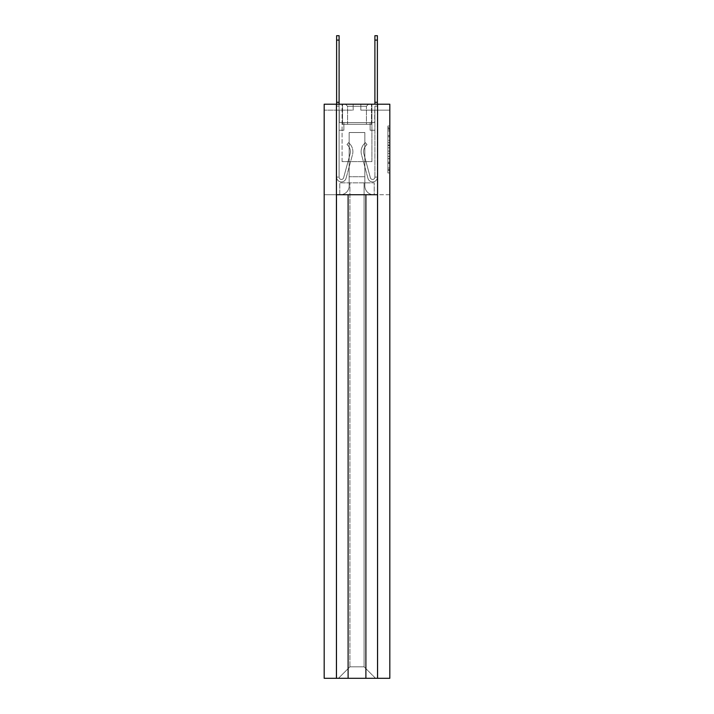<?xml version="1.0" encoding="UTF-8"?>
<svg xmlns="http://www.w3.org/2000/svg" width="714" height="714" viewBox="0 0 714 714"><rect width="100%" height="100%" fill="white"/><g stroke="black" fill="none" stroke-linecap="round" stroke-linejoin="round"><path stroke-width="0.54" stroke-dasharray="3.57 2.68" d="M387.907 140.31L387.907 147.825L389.817 147.825L389.817 170.601L389.817 128.333L389.817 147.825L387.907 147.825L387.907 127.627L387.907 172.949L387.907 125.985L387.907 169.655L389.817 169.655L387.907 169.655L389.817 169.655L387.907 169.655L387.907 162.14L387.907 172.949L389.817 172.949L389.817 125.985L389.817 169.539L389.817 151.109L387.907 151.109L389.817 151.109L389.817 162.14L389.817 129.27L387.907 129.27L389.817 129.27L389.817 172.949L389.817 128.333L389.817 172.949L389.817 170.601L389.817 172.949L387.907 172.949L387.907 125.985L389.817 125.985L389.817 128.333L389.817 125.985L389.817 128.333L389.817 125.985L389.817 127.627L389.817 125.985L387.907 125.985L387.907 129.27L389.817 129.27L387.907 129.27L387.907 140.31L389.817 140.31M342.077 161.614L342.077 104.208L371.923 104.208L342.077 104.208L371.923 104.208L342.077 104.208L342.077 161.614L371.923 161.614L371.923 104.208L371.923 161.614L342.077 161.614M389.817 145.004L389.817 142.657L389.817 145.004L387.907 145.004L387.907 135.553L387.907 163.381L387.907 156.393L389.817 156.393L387.907 156.393L387.907 172.949L389.817 172.949L387.907 172.949L389.817 172.949L387.907 172.949L387.907 125.985L389.817 125.985L387.907 125.985L389.817 125.985L387.907 125.985L387.907 145.004L389.817 145.004M377.572 104.208L377.572 678.3L389.817 678.3L389.817 104.208L389.817 110.143L389.817 104.208L389.817 110.143L389.817 104.208L389.817 110.143L389.817 104.208L389.817 110.143L389.817 104.208L389.817 110.143L389.817 104.208L389.817 110.143L389.817 104.208L389.817 110.143L389.817 104.208L389.817 110.143L389.817 104.208L389.817 110.143L389.817 104.208L389.817 110.143L389.817 104.208L389.817 110.143L389.817 104.208L389.817 110.143L389.817 104.208L389.817 110.143L389.817 104.208L389.817 110.143L389.817 104.208L389.817 110.143L389.817 104.208L389.817 110.143L389.817 104.208L389.817 110.143L389.817 104.208L389.817 110.143L389.817 104.208L389.817 110.143L389.817 104.208L389.817 110.143L389.817 104.208L389.817 110.143L389.817 104.208L389.817 110.143L389.817 104.208L324.183 104.208L353.171 104.208L324.183 104.208L353.171 104.208L324.183 104.208L353.171 104.208L324.183 104.208L353.171 104.208L324.183 104.208L353.171 104.208L324.183 104.208L353.171 104.208L324.183 104.208L353.171 104.208L324.183 104.208L353.171 104.208L324.183 104.208L353.171 104.208L324.183 104.208L353.171 104.208L324.183 104.208L353.171 104.208L324.183 104.208L353.171 104.208L324.183 104.208L353.171 104.208L324.183 104.208L353.171 104.208L324.183 104.208L353.171 104.208L324.183 104.208L353.171 104.208L324.183 104.208L353.171 104.208L324.183 104.208L353.171 104.208L324.183 104.208L353.171 104.208L324.183 104.208L353.171 104.208L324.183 104.208L353.171 104.208L324.183 104.208L353.171 104.208L324.183 104.208L324.183 678.3L324.183 194.726L324.183 678.3L336.428 678.3L336.428 104.208M360.829 110.143L389.817 110.143L360.829 110.143L389.817 110.143L360.829 110.143L389.817 110.143L360.829 110.143L389.817 110.143L360.829 110.143L389.817 110.143L360.829 110.143L389.817 110.143L360.829 110.143L389.817 110.143L360.829 110.143L389.817 110.143L360.829 110.143L389.817 110.143L360.829 110.143L389.817 110.143L360.829 110.143L389.817 110.143L360.829 110.143L389.817 110.143L360.829 110.143L389.817 110.143L360.829 110.143L389.817 110.143L360.829 110.143L389.817 110.143L360.829 110.143L389.817 110.143L360.829 110.143L389.817 110.143L360.829 110.143L389.817 110.143L360.829 110.143L389.817 110.143L360.829 110.143L389.817 110.143L360.829 110.143L389.817 110.143L360.829 110.143L389.817 110.143L360.829 110.143L360.829 104.208L389.817 104.208L360.829 104.208L360.829 110.143L360.829 104.208L389.817 104.208L360.829 104.208L360.829 110.143L360.829 104.208L389.817 104.208L360.829 104.208L360.829 110.143L360.829 104.208L389.817 104.208L360.829 104.208L360.829 110.143L360.829 104.208L389.817 104.208L360.829 104.208L360.829 110.143L360.829 104.208L389.817 104.208L360.829 104.208L360.829 110.143L360.829 104.208L389.817 104.208L360.829 104.208L360.829 110.143L360.829 104.208L389.817 104.208L360.829 104.208L360.829 110.143L360.829 104.208L389.817 104.208L360.829 104.208L360.829 110.143L360.829 104.208L389.817 104.208L360.829 104.208L360.829 110.143L360.829 104.208L389.817 104.208L360.829 104.208L360.829 110.143L360.829 104.208L389.817 104.208L360.829 104.208L360.829 110.143L360.829 104.208L389.817 104.208L360.829 104.208L360.829 110.143L360.829 104.208L389.817 104.208L360.829 104.208L360.829 110.143L360.829 104.208L389.817 104.208L360.829 104.208L360.829 110.143L360.829 104.208L389.817 104.208L360.829 104.208L360.829 110.143L360.829 104.208L389.817 104.208L360.829 104.208L360.829 110.143L360.829 104.208L389.817 104.208L360.829 104.208L360.829 110.143L360.829 104.208L389.817 104.208L360.829 104.208L360.829 110.143L360.829 104.208L389.817 104.208L360.829 104.208L360.829 110.143L360.829 104.208L389.817 104.208L360.829 104.208L360.829 110.143L360.829 104.208L389.817 104.208L360.829 104.208L360.829 110.143M374.698 110.143L377.572 110.143L374.698 110.143L377.572 110.143L374.698 110.143L377.572 110.143L374.698 110.143L377.572 110.143L374.698 110.143L377.572 110.143L374.698 110.143L377.572 110.143L374.698 110.143L377.572 110.143L374.698 110.143L377.572 110.143L374.698 110.143L377.572 110.143L374.698 110.143L377.572 110.143L374.698 110.143L377.572 110.143L374.698 110.143L377.572 110.143L374.698 110.143L377.572 110.143L374.698 110.143L377.572 110.143L374.698 110.143L377.572 110.143L374.698 110.143L377.572 110.143L374.698 110.143L377.572 110.143L374.698 110.143L377.572 110.143L374.698 110.143L377.572 110.143L374.698 110.143L377.572 110.143L374.698 110.143L377.572 110.143L374.698 110.143L377.572 110.143L374.698 110.143L374.698 122.576L339.302 122.576L339.302 110.143L339.302 122.576L339.302 110.143L336.428 110.143L336.428 194.726L340.355 194.726L324.183 194.726L340.355 194.726A8.8 8.8 0 0 0 349.155 185.917L349.155 132.527L349.155 182.855L349.155 176.733L364.845 176.733L364.845 185.917L364.845 176.733L349.155 176.733L349.155 132.527L364.845 132.527L364.845 185.917A8.8 8.8 0 0 0 373.645 194.726L377.572 194.726L377.572 110.143L377.572 194.726L377.572 110.143L377.572 194.726L377.572 110.143L377.572 194.726L377.572 110.143L377.572 194.726L377.572 110.143L377.572 194.726L377.572 110.143L377.572 194.726L377.572 110.143L377.572 194.726L377.572 110.143L377.572 194.726L377.572 110.143L377.572 194.726L377.572 110.143L377.572 194.726L377.572 110.143L377.572 194.726L377.572 110.143L377.572 194.726L377.572 110.143L377.572 194.726L377.572 110.143L377.572 194.726L377.572 110.143L377.572 194.726L377.572 110.143L377.572 194.726L377.572 110.143L377.572 194.726L377.572 110.143L377.572 194.726L377.572 110.143L377.572 194.726L377.572 110.143L377.572 194.726L377.572 110.143L377.572 194.726L377.572 110.143L377.572 194.726L373.645 194.726A8.8 8.8 0 0 1 364.845 185.917A8.8 8.8 0 0 0 373.645 194.726A8.8 8.8 0 0 1 364.845 185.917L364.845 132.527L364.845 185.917L364.845 132.527L349.155 132.527L349.155 185.917A8.8 8.8 0 0 1 340.355 194.726L336.428 194.726L340.355 194.726L336.428 194.726L340.355 194.726L336.428 194.726L340.355 194.726L336.428 194.726L340.355 194.726L336.428 194.726L340.355 194.726L336.428 194.726L340.355 194.726L336.428 194.726L340.355 194.726L336.428 194.726L340.355 194.726L336.428 194.726L340.355 194.726L336.428 194.726L340.355 194.726L336.428 194.726L340.355 194.726L336.428 194.726L340.355 194.726L336.428 194.726L340.355 194.726L336.428 194.726L340.355 194.726L336.428 194.726L340.355 194.726L336.428 194.726L340.355 194.726L336.428 194.726L340.355 194.726L336.428 194.726L340.355 194.726L336.428 194.726L340.355 194.726L336.428 194.726L340.355 194.726L336.428 194.726L340.355 194.726L336.428 194.726L336.428 110.143L339.302 110.143L339.302 122.576L339.302 110.143L336.428 110.143L336.428 194.726L336.428 110.143L339.302 110.143L339.302 122.576L339.302 110.143L336.428 110.143L336.428 194.726L336.428 110.143L339.302 110.143L339.302 122.576L339.302 110.143L336.428 110.143L336.428 194.726L336.428 110.143L339.302 110.143L339.302 122.576L339.302 110.143L336.428 110.143L336.428 194.726L336.428 110.143L339.302 110.143L339.302 122.576L339.302 110.143L336.428 110.143L336.428 194.726L336.428 110.143L339.302 110.143L339.302 122.576L339.302 110.143L336.428 110.143L336.428 194.726L336.428 110.143L339.302 110.143L339.302 122.576L339.302 110.143L336.428 110.143L336.428 194.726L336.428 110.143L339.302 110.143L339.302 122.576L339.302 110.143L336.428 110.143L336.428 194.726L336.428 110.143L339.302 110.143L339.302 122.576L339.302 110.143L336.428 110.143L336.428 194.726L336.428 110.143L339.302 110.143L339.302 122.576L339.302 110.143L336.428 110.143L336.428 194.726L336.428 110.143L339.302 110.143L339.302 122.576L339.302 110.143L336.428 110.143L336.428 194.726L336.428 110.143L339.302 110.143L339.302 122.576L339.302 110.143L336.428 110.143L336.428 194.726L336.428 110.143L339.302 110.143L339.302 122.576L339.302 110.143L336.428 110.143L336.428 194.726L336.428 110.143L339.302 110.143L339.302 122.576L339.302 110.143L336.428 110.143L336.428 194.726L336.428 110.143L339.302 110.143L339.302 122.576L339.302 110.143L336.428 110.143L336.428 194.726L336.428 110.143L339.302 110.143L339.302 122.576L339.302 110.143L336.428 110.143L336.428 194.726L336.428 110.143L339.302 110.143L339.302 122.576L339.302 110.143L336.428 110.143L336.428 194.726L336.428 110.143L339.302 110.143L339.302 122.576L339.302 110.143L336.428 110.143L336.428 194.726L336.428 110.143L339.302 110.143L339.302 122.576L339.302 110.143L336.428 110.143L336.428 194.726L336.428 110.143L339.302 110.143L339.302 122.576L339.302 110.143L336.428 110.143L336.428 194.726L336.428 110.143L339.302 110.143L339.302 122.576L374.698 122.576L339.302 122.576L374.698 122.576L339.302 122.576L374.698 122.576L339.302 122.576L374.698 122.576L339.302 122.576L374.698 122.576L339.302 122.576L374.698 122.576L339.302 122.576L374.698 122.576L339.302 122.576L374.698 122.576L339.302 122.576L374.698 122.576L339.302 122.576L374.698 122.576L339.302 122.576L374.698 122.576L339.302 122.576L374.698 122.576L339.302 122.576L374.698 122.576L339.302 122.576L374.698 122.576L339.302 122.576L374.698 122.576L339.302 122.576L374.698 122.576L339.302 122.576L374.698 122.576L339.302 122.576L374.698 122.576L339.302 122.576L374.698 122.576L339.302 122.576L374.698 122.576L339.302 122.576L374.698 122.576L339.302 122.576L374.698 122.576L374.698 110.143M389.817 194.726L374.225 194.726L374.225 182.855L339.775 182.855L374.225 182.855L374.225 194.726L374.225 182.855L374.225 194.726L389.817 194.726M338.436 678.3L375.564 678.3L364.078 666.822L364.078 182.855L349.922 182.855L364.078 182.855L364.078 666.822L375.564 678.3L324.183 678.3L338.436 678.3L349.922 666.822L349.922 182.855L349.922 666.822L338.436 678.3L349.922 666.822L349.922 182.855L349.922 666.822L364.078 666.822L364.078 182.855L364.078 666.822L349.922 666.822L338.436 678.3M389.817 678.3L375.564 678.3L364.078 666.822L375.564 678.3L389.817 678.3M339.775 194.726L339.775 182.855L339.775 194.726M349.155 185.917A8.8 8.8 0 0 1 340.355 194.726A8.8 8.8 0 0 0 349.155 185.917L349.155 132.527L349.155 185.917A8.8 8.8 0 0 1 340.355 194.726A8.8 8.8 0 0 0 349.155 185.917L349.155 132.527L364.845 132.527L364.845 185.917A8.8 8.8 0 0 0 373.645 194.726A8.8 8.8 0 0 1 364.845 185.917L364.845 132.527L349.155 132.527L349.155 185.917A8.8 8.8 0 0 1 340.355 194.726A8.8 8.8 0 0 0 349.155 185.917L349.155 132.527L364.845 132.527L364.845 185.917A8.8 8.8 0 0 0 373.645 194.726A8.8 8.8 0 0 1 364.845 185.917L364.845 132.527L349.155 132.527L349.155 185.917A8.8 8.8 0 0 1 340.355 194.726A8.8 8.8 0 0 0 349.155 185.917L349.155 132.527L364.845 132.527L364.845 185.917A8.8 8.8 0 0 0 373.645 194.726A8.8 8.8 0 0 1 364.845 185.917L364.845 132.527L349.155 132.527L349.155 185.917A8.8 8.8 0 0 1 340.355 194.726A8.8 8.8 0 0 0 349.155 185.917L349.155 132.527L364.845 132.527L364.845 185.917A8.8 8.8 0 0 0 373.645 194.726A8.8 8.8 0 0 1 364.845 185.917L364.845 132.527L349.155 132.527L349.155 185.917A8.8 8.8 0 0 1 340.355 194.726A8.8 8.8 0 0 0 349.155 185.917L349.155 132.527L364.845 132.527L364.845 185.917A8.8 8.8 0 0 0 373.645 194.726A8.8 8.8 0 0 1 364.845 185.917L364.845 132.527L349.155 132.527L349.155 185.917A8.8 8.8 0 0 1 340.355 194.726A8.8 8.8 0 0 0 349.155 185.917L349.155 132.527L364.845 132.527L364.845 185.917A8.8 8.8 0 0 0 373.645 194.726A8.8 8.8 0 0 1 364.845 185.917L364.845 132.527L349.155 132.527L349.155 185.917A8.8 8.8 0 0 1 340.355 194.726A8.8 8.8 0 0 0 349.155 185.917L349.155 132.527L364.845 132.527L364.845 185.917A8.8 8.8 0 0 0 373.645 194.726A8.8 8.8 0 0 1 364.845 185.917L364.845 132.527L349.155 132.527L349.155 185.917A8.8 8.8 0 0 1 340.355 194.726A8.8 8.8 0 0 0 349.155 185.917L349.155 132.527L364.845 132.527L364.845 185.917A8.8 8.8 0 0 0 373.645 194.726A8.8 8.8 0 0 1 364.845 185.917L364.845 132.527L349.155 132.527L349.155 185.917A8.8 8.8 0 0 1 340.355 194.726A8.8 8.8 0 0 0 349.155 185.917L349.155 132.527L364.845 132.527L364.845 185.917A8.8 8.8 0 0 0 373.645 194.726A8.8 8.8 0 0 1 364.845 185.917L364.845 132.527L349.155 132.527L349.155 185.917A8.8 8.8 0 0 1 340.355 194.726A8.8 8.8 0 0 0 349.155 185.917L349.155 132.527L364.845 132.527L364.845 185.917A8.8 8.8 0 0 0 373.645 194.726A8.8 8.8 0 0 1 364.845 185.917L364.845 132.527L349.155 132.527L349.155 185.917A8.8 8.8 0 0 1 340.355 194.726A8.8 8.8 0 0 0 349.155 185.917L349.155 132.527L364.845 132.527L364.845 185.917A8.8 8.8 0 0 0 373.645 194.726A8.8 8.8 0 0 1 364.845 185.917L364.845 132.527L349.155 132.527L349.155 185.917A8.8 8.8 0 0 1 340.355 194.726A8.8 8.8 0 0 0 349.155 185.917L349.155 132.527L364.845 132.527L364.845 185.917A8.8 8.8 0 0 0 373.645 194.726A8.8 8.8 0 0 1 364.845 185.917L364.845 132.527L349.155 132.527L349.155 185.917A8.8 8.8 0 0 1 340.355 194.726A8.8 8.8 0 0 0 349.155 185.917L349.155 132.527L364.845 132.527L364.845 185.917A8.8 8.8 0 0 0 373.645 194.726A8.8 8.8 0 0 1 364.845 185.917L364.845 132.527L349.155 132.527L349.155 185.917A8.8 8.8 0 0 1 340.355 194.726A8.8 8.8 0 0 0 349.155 185.917L349.155 132.527L364.845 132.527L364.845 185.917A8.8 8.8 0 0 0 373.645 194.726A8.8 8.8 0 0 1 364.845 185.917L364.845 132.527L349.155 132.527L349.155 185.917A8.8 8.8 0 0 1 340.355 194.726A8.8 8.8 0 0 0 349.155 185.917L349.155 132.527L364.845 132.527L364.845 185.917A8.8 8.8 0 0 0 373.645 194.726A8.8 8.8 0 0 1 364.845 185.917L364.845 132.527L349.155 132.527L349.155 185.917A8.8 8.8 0 0 1 340.355 194.726A8.8 8.8 0 0 0 349.155 185.917L349.155 132.527L364.845 132.527L364.845 185.917A8.8 8.8 0 0 0 373.645 194.726A8.8 8.8 0 0 1 364.845 185.917L364.845 132.527L349.155 132.527L349.155 185.917A8.8 8.8 0 0 1 340.355 194.726A8.8 8.8 0 0 0 349.155 185.917L349.155 132.527L364.845 132.527L364.845 185.917A8.8 8.8 0 0 0 373.645 194.726A8.8 8.8 0 0 1 364.845 185.917L364.845 132.527L349.155 132.527L349.155 185.917A8.8 8.8 0 0 1 340.355 194.726A8.8 8.8 0 0 0 349.155 185.917L349.155 132.527L364.845 132.527L364.845 185.917A8.8 8.8 0 0 0 373.645 194.726A8.8 8.8 0 0 1 364.845 185.917L364.845 132.527L349.155 132.527L349.155 185.917A8.8 8.8 0 0 1 340.355 194.726A8.8 8.8 0 0 0 349.155 185.917L349.155 132.527L364.845 132.527L364.845 185.917A8.8 8.8 0 0 0 373.645 194.726A8.8 8.8 0 0 1 364.845 185.917L364.845 132.527L349.155 132.527L349.155 185.917A8.8 8.8 0 0 1 340.355 194.726A8.8 8.8 0 0 0 349.155 185.917L349.155 132.527L364.845 132.527L364.845 185.917A8.8 8.8 0 0 0 373.645 194.726A8.8 8.8 0 0 1 364.845 185.917L364.845 132.527L349.155 132.527L349.155 185.917A8.8 8.8 0 0 1 340.355 194.726A8.8 8.8 0 0 0 349.155 185.917M336.464 678.3L348.102 678.3L348.102 194.726L377.536 194.726L336.464 194.726L336.428 678.3M348.102 194.726L365.898 194.726L365.898 678.3L348.102 678.3M365.898 678.3L377.536 678.3L377.536 194.726L365.898 194.726M364.845 132.527L349.155 132.527L364.845 132.527M373.645 194.726A8.8 8.8 0 0 1 364.845 185.917A8.8 8.8 0 0 0 373.645 194.726M353.171 110.143L353.171 104.208L353.171 110.143L353.171 104.208L353.171 110.143L353.171 104.208L353.171 110.143L353.171 104.208L353.171 110.143L353.171 104.208L353.171 110.143L353.171 104.208L353.171 110.143L353.171 104.208L353.171 110.143L353.171 104.208L353.171 110.143L353.171 104.208L353.171 110.143L353.171 104.208L353.171 110.143L353.171 104.208L353.171 110.143L353.171 104.208L353.171 110.143L353.171 104.208L353.171 110.143L353.171 104.208L353.171 110.143L353.171 104.208L353.171 110.143L353.171 104.208L353.171 110.143L353.171 104.208L353.171 110.143L353.171 104.208L353.171 110.143L353.171 104.208L353.171 110.143L353.171 104.208L353.171 110.143L353.171 104.208L353.171 110.143L353.171 104.208L353.171 110.143L324.183 110.143L353.171 110.143M336.428 110.143L336.428 194.726L336.428 110.143L339.302 110.143L336.428 110.143M387.907 147.825L389.817 147.825L387.907 147.825M387.907 127.627L387.907 125.985L387.907 127.627L389.817 127.627L387.907 127.627M387.907 163.256L387.907 153.456L387.907 163.256L389.817 163.256L387.907 163.256M387.907 153.456L387.907 151.109L389.817 151.109L387.907 151.109L387.907 153.456L389.817 153.456L387.907 153.456M387.907 135.553L387.907 129.27L387.907 135.553L389.817 135.553L387.907 135.553M387.907 125.985L389.817 125.985L387.907 125.985L387.907 128.333L387.907 125.985L389.817 125.985M387.907 172.949L389.817 172.949L387.907 172.949L387.907 170.601L387.907 172.949M336.615 35.7L336.615 102.298L339.105 102.298L339.105 35.7M339.105 104.208L339.105 106.118L339.105 102.298L336.615 102.298L336.615 177.117L339.105 177.117L336.615 177.117A4.784 4.784 0 0 0 346.022 178.375A4.784 4.784 0 0 1 336.615 177.117A4.784 4.784 0 0 0 346.022 178.375L352.484 154.688A11.478 11.478 0 0 0 348.539 142.675A11.478 11.478 0 0 1 352.484 154.688A11.478 11.478 0 0 0 348.539 142.675L346.995 144.621A8.996 8.996 0 0 1 350.083 154.037L343.621 177.724A2.294 2.294 0 0 1 339.105 177.117L339.105 130.234L343.889 130.234L339.105 130.234L343.889 130.234L343.889 122.576L343.889 130.234L343.889 122.576L343.889 130.234L339.105 130.234L339.105 106.118L339.105 122.576L343.889 122.576L339.105 122.576L343.889 122.576L339.105 122.576L339.105 177.117A2.294 2.294 0 0 0 343.621 177.724A2.294 2.294 0 0 1 339.105 177.117A2.294 2.294 0 0 0 343.621 177.724L350.083 154.037A8.996 8.996 0 0 0 346.995 144.621A8.996 8.996 0 0 1 350.083 154.037A8.996 8.996 0 0 0 346.995 144.621L348.539 142.675A11.478 11.478 0 0 1 352.484 154.688L346.022 178.375A4.784 4.784 0 0 1 336.615 177.117L336.615 104.208M336.615 102.298L339.105 102.298M377.385 104.208L377.385 177.117L374.895 177.117L377.385 177.117A4.784 4.784 0 0 1 367.978 178.375A4.784 4.784 0 0 0 377.385 177.117A4.784 4.784 0 0 1 367.978 178.375L361.516 154.688A11.478 11.478 0 0 1 365.461 142.675A11.478 11.478 0 0 0 361.516 154.688A11.478 11.478 0 0 1 365.461 142.675L367.005 144.621A8.996 8.996 0 0 0 363.917 154.037L370.379 177.724L363.917 154.037A8.996 8.996 0 0 1 367.005 144.621A8.996 8.996 0 0 0 363.917 154.037L370.379 177.724A2.294 2.294 0 0 0 374.895 177.117L374.895 130.234L370.111 130.234L374.895 130.234L370.111 130.234L370.111 122.576L370.111 130.234L370.111 122.576L370.111 130.234L374.895 130.234L374.895 106.118L374.895 122.576L370.111 122.576L374.895 122.576L370.111 122.576L374.895 122.576L374.895 177.117A2.294 2.294 0 0 1 370.379 177.724A2.294 2.294 0 0 0 374.895 177.117A2.294 2.294 0 0 1 370.379 177.724L363.917 154.037A8.996 8.996 0 0 1 367.005 144.621L365.461 142.675A11.478 11.478 0 0 0 361.516 154.688L367.978 178.375A4.784 4.784 0 0 0 377.385 177.117L377.385 102.298L374.895 102.298L374.895 104.208M377.385 35.7L377.385 102.298L374.895 102.298L374.895 35.7M377.385 102.298L374.895 102.298M347.584 106.279L345.514 104.208L368.486 104.208L345.514 104.208L368.486 104.208L345.514 104.208L347.584 106.279L366.416 106.279L368.486 104.208L366.416 106.279L347.584 106.279L366.416 106.279L347.584 106.279L347.584 124.298L366.416 124.298L366.416 106.279L366.416 124.298L347.584 124.298L347.584 106.279M371.45 124.298L342.55 124.298L342.55 104.208L371.45 104.208L342.55 104.208L371.45 104.208L342.55 104.208L342.55 124.298L371.45 124.298L371.45 104.208L371.45 124.298L342.55 124.298L371.45 124.298M366.416 124.298L347.584 124.298L366.416 124.298M387.907 162.14L389.817 162.14L387.907 162.14M387.907 158.624L389.817 158.624M387.907 136.785L389.817 136.785L387.907 136.785M387.907 128.333L389.817 128.333M387.907 170.601L389.817 170.601M387.907 168.013L389.817 168.013M387.907 130.921L389.817 130.921M387.907 145.477L389.817 145.477L387.907 145.477M387.907 158.74L389.817 158.74L387.907 158.74M387.907 163.381L389.817 163.381L387.907 163.381M387.907 142.657L389.817 142.657L387.907 142.657M336.615 106.118L339.105 106.118L336.615 106.118M336.615 40.1L339.105 40.1M377.385 106.118L374.895 106.118L377.385 106.118M377.385 40.1L374.895 40.1M387.907 169.539L389.817 169.539M387.907 169.655L389.817 169.655M387.907 129.27L389.817 129.27"/><path stroke-width="1.07" d="M377.572 678.3L377.572 104.208L389.817 104.208L389.817 678.3L324.183 678.3L324.183 104.208L336.428 104.208L336.428 678.3M377.572 104.208L336.428 104.208M377.536 678.3L377.536 194.726L336.464 194.726L336.464 678.3M348.102 194.726L348.102 678.3M365.898 194.726L365.898 678.3M336.615 104.208L336.615 102.298L339.105 102.298L339.105 104.208M336.615 102.298L336.615 35.7L339.105 35.7L339.105 102.298M374.895 104.208L374.895 35.7L377.385 35.7L377.385 104.208M377.385 102.298L374.895 102.298M336.615 40.1L339.105 40.1M377.385 40.1L374.895 40.1"/></g></svg>
